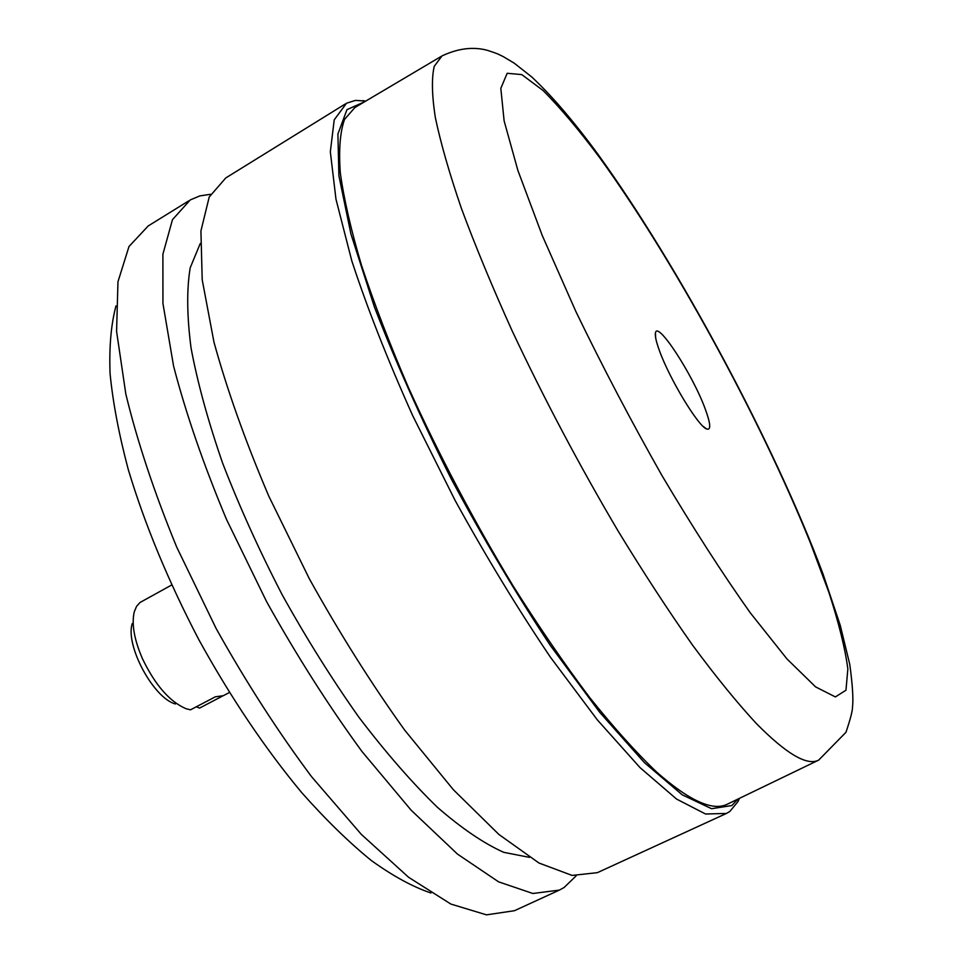 <?xml version="1.0" encoding="UTF-8"?>
<svg xmlns="http://www.w3.org/2000/svg" width="963" height="963" viewBox="0 0 963 963"><rect width="100%" height="100%" fill="white"/><g stroke="black" fill="none" stroke-linecap="round" stroke-linejoin="round"><path stroke-width="1.44" d="M364.423 101.873L346.945 109.662L337.917 134.05L338.892 175.711L350.941 234.057L374.366 306.884C395.42 361.51 421 418.761 451.105 478.635C483.005 538.136 516.072 593.726 550.306 645.403L599.636 712.223L644.403 762.624L682.201 794.8L711.537 808.703L731.808 805.55L737.995 799.049M739.464 798.351L738.043 801.481L729.846 811.46L726.415 813.458L705.542 814L676.556 799.061L640.058 767.643L597.337 719.879L550.415 657.199C517.841 608.893 486.074 556.638 455.102 500.435L412.802 415.872C387.716 360.042 367.385 308.365 351.796 260.853L335.967 199.16L330.333 151.781L334.221 119.833L346.511 103.222L355.407 100.405L365.82 101.043M726.415 813.458L597.385 872.659L572.118 875.427L539.003 863.041L498.918 834.476L453.38 789.732L404.665 730.11C371.441 683.79 339.638 633.305 309.279 578.667L268.701 495.945C245.3 440.97 227.051 389.702 213.967 342.142L202.206 279.776L200.918 230.976L209.224 196.994L225.787 177.938L345.296 103.968M529.457 857.359L503.757 852.339C483.92 843.48 461.795 828.469 437.383 807.283C411.983 782.594 385.826 752.585 358.898 717.242C332.091 679.348 306.535 638.589 282.267 594.941C259.324 550.571 239.474 506.731 222.718 463.396C208.152 421.385 197.596 382.937 191.059 348.076C186.906 315.972 186.617 289.189 190.217 267.738L200.256 243.519M576.103 875.909L564.065 887.537L559.395 890.089L532.876 893.495L498.593 881.843L457.485 854.097L411.165 810.22L361.956 751.477C328.552 705.735 296.748 655.767 266.558 601.574L226.498 519.394C203.566 464.684 185.919 413.548 173.557 365.988L162.94 303.441L162.891 254.244L172.461 219.684L190.241 199.943L199.883 195.886L210.596 194.297M559.395 890.089L514.459 910.709L486.484 914.85L450.84 904.052L408.565 877.257L361.342 834.391L311.555 776.684C277.946 731.615 246.155 682.261 216.181 628.61L176.698 547.068C154.333 492.671 137.384 441.68 125.84 394.12L116.583 331.392L117.968 281.738L128.994 246.516L148.194 225.956L188.616 200.942M430.918 892.99C412.826 886.887 392.964 876.065 371.333 860.525C348.907 842.288 325.699 819.645 301.708 792.609C265.03 748.492 230.735 697.513 198.835 639.673C168.26 581.11 144.727 524.329 128.211 469.318C118.931 434.337 112.888 402.45 110.071 373.632C109.084 346.981 111.046 324.423 115.969 305.945M196.344 706.77L199.57 708.082L222.465 696.093M171.655 585.01L140.044 602.477L136.602 606.269L134.29 611.77C131.462 623.735 134.134 639.288 142.319 658.415C155.079 684.994 169.693 701.774 186.172 708.756L190.53 709.815L215.339 696.815L223.272 695.707L229.363 692.529M175.362 703.977C153.298 698.006 124.901 644.933 132.292 623.446M705.145 408.745C710.634 423.588 711.163 430.341 706.734 429.029C698.44 426.729 669.429 378.808 659.39 350.532C656.236 341.877 654.912 336.075 655.43 333.102C656.922 319.584 692.614 374.366 705.145 408.745M818.682 760.108C807.175 766.151 786.35 753.921 756.22 723.394C737.092 702.725 715.918 676.712 692.71 645.342C668.635 611.18 643.826 573.166 618.282 531.311C579.341 465.394 543.854 398.333 511.835 330.165C492.093 286.42 475.253 245.782 461.349 208.237C449.324 173.123 440.645 142.861 435.312 117.426C431.881 95.048 431.52 78.003 434.241 66.315L442.017 55.914C458.268 48.282 473.519 46.453 487.772 50.437C499.809 54.373 498.858 54.59 503.384 56.685L514.23 63.173L531.624 76.847C551.799 95.674 573.9 121.482 597.951 154.273C679.059 266.39 774.264 444.015 823.004 573.96L840.254 625.336L849.763 664.35C852.544 684.789 853.459 699.042 852.508 707.119C852.556 710.778 850.377 719.168 845.971 732.289L818.682 760.108L727.522 804.105C713.029 811.568 689.448 800.927 656.778 772.182C636.182 752.585 613.768 727.631 589.512 697.32C564.535 664.181 539.111 627.13 513.243 586.154C474.049 521.465 439.092 455.222 408.384 387.427C389.63 343.839 374.005 303.14 361.51 265.355C350.989 229.892 343.935 199.112 340.324 173.015C338.639 149.891 340.059 132.003 344.549 119.376L354.926 107.495L441.21 56.396M786.903 658.861L750.249 612.781C722.431 573.575 693.035 527.88 662.062 475.71C631.222 421.3 602.525 366.638 575.958 311.699L542.205 235.381L517.901 170.487L504.118 120.844L500.82 88.355L507.164 73.284L521.79 74.608L543.084 90.51C559.997 107.471 578.751 129.704 599.335 157.186C672.968 258.638 759.879 417.906 810.256 542.506L828.95 592.57C838.833 622.989 845.129 648.436 847.849 668.912L845.971 690.218L835.366 696.923L815.625 686.908L786.903 658.861M738.982 798.58L738.043 801.481M365.483 101.247L363.123 100.585M655.43 333.102L655.683 337.965M703.038 426.284L706.734 429.029"/></g></svg>
